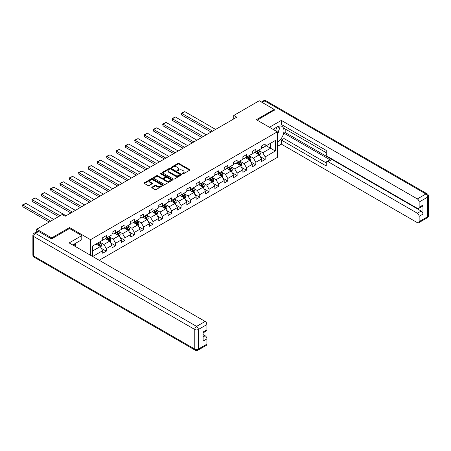 <?xml version="1.0" encoding="UTF-8"?>
<svg xmlns="http://www.w3.org/2000/svg" width="451" height="451" viewBox="0 0 451 451"><rect width="100%" height="100%" fill="white"/><g stroke="black" fill="none" stroke-linecap="round" stroke-linejoin="round"><path stroke-width="0.68" d="M182.508 173.855A0.581 0.338 0 0 0 183.331 173.855L189.583 170.252A0.834 0.479 0 0 0 189.826 169.909A0.834 0.479 0 0 0 189.583 169.57L178.996 163.459A0.834 0.479 0 0 0 177.818 163.459L171.572 167.067A0.581 0.338 0 0 0 172.395 167.541L173.201 167.079A2.661 1.539 0 0 1 176.967 167.079L177.852 167.586A2.661 1.539 0 0 1 178.63 168.674A2.661 1.539 0 0 1 177.852 169.756L177.04 170.224A0.581 0.338 0 0 0 177.863 170.698L178.675 170.236A2.661 1.539 0 0 1 182.435 170.236L183.32 170.743A2.661 1.539 0 0 1 184.098 171.831A2.661 1.539 0 0 1 183.32 172.913L182.508 173.381A0.581 0.338 0 0 0 182.508 173.855L182.508 173.381M152.004 187.159A0.834 0.479 0 0 0 151.761 187.498A0.834 0.479 0 0 0 152.004 187.836L154.975 189.55A0.834 0.479 0 0 0 156.147 189.55L163.087 185.547A0.834 0.479 0 0 0 163.33 185.203A0.834 0.479 0 0 0 163.087 184.865L152.506 178.754A0.834 0.479 0 0 0 151.327 178.754L144.388 182.762A0.834 0.479 0 0 0 144.145 183.1A0.834 0.479 0 0 0 144.388 183.439L147.973 185.513A0.834 0.479 0 0 0 149.151 185.513L152.122 183.799A0.834 0.479 0 0 0 152.365 183.456A0.834 0.479 0 0 0 152.122 183.117L150.341 182.091A2.227 1.285 0 0 1 149.693 181.184A2.227 1.285 0 0 1 151.062 179.994A2.227 1.285 0 0 1 153.487 180.276L160.455 184.296A2.227 1.285 0 0 1 161.108 185.203A2.227 1.285 0 0 1 159.733 186.393A2.227 1.285 0 0 1 157.309 186.116L156.147 185.446A0.834 0.479 0 0 0 154.975 185.446L152.004 187.159L152.004 187.836L154.975 186.133L154.975 185.446M69.561 228.567L69.561 227.563L51.707 237.874L36.728 229.226L36.728 231.718M69.561 227.563L90.533 239.673L277.331 131.822L277.331 157.416L99.186 260.266M274.214 110.343L274.214 109.407L256.36 119.718L277.331 131.822M274.214 109.407L259.24 100.759L233.776 115.462L233.776 118.923M36.728 229.226L62.193 214.524L65.186 216.255L236.769 117.192L233.776 115.462M173.263 178.991A0.834 0.479 0 0 0 174.436 178.991L181.375 174.988A0.834 0.479 0 0 0 181.623 174.65A0.834 0.479 0 0 0 181.375 174.306L170.794 168.195A0.834 0.479 0 0 0 169.615 168.195L162.676 172.203A0.834 0.479 0 0 0 162.433 172.541A0.834 0.479 0 0 0 162.676 172.88L173.263 178.991M160.883 173.985A0.581 0.338 0 0 1 161.469 174.063L172.22 180.27L165.291 184.273A0.834 0.479 0 0 1 164.119 184.273L153.532 178.162L156.503 176.459L156.503 175.766L153.532 177.48A0.834 0.479 0 0 0 153.289 177.824A0.834 0.479 0 0 0 153.532 178.162L153.532 177.48M156.503 176.459A0.834 0.479 0 0 1 157.681 176.459L157.681 175.766A0.834 0.479 0 0 0 156.503 175.766M157.681 175.766L161.971 178.246A0.834 0.479 0 0 0 163.149 178.246L165.117 177.108A0.834 0.479 0 0 0 165.359 176.769A0.834 0.479 0 0 0 165.117 176.431L160.646 173.849A0.581 0.338 0 0 1 161.469 173.376L172.231 179.588A0.834 0.479 0 0 1 172.479 179.926A0.834 0.479 0 0 1 172.231 180.265L172.231 179.588M90.533 255.272L90.533 239.673M101.283 248.264L106.289 251.156L106.289 248.631L112.04 245.31L112.04 247.836L115.631 245.756L115.631 243.236L121.387 239.915L121.387 242.435L124.978 240.36L124.978 237.835L130.728 234.514L130.728 237.04L134.325 234.965L134.325 232.44L140.075 229.119L140.075 231.645L143.672 229.57L143.672 227.045L149.422 223.724L149.422 226.25L153.019 224.175L153.019 221.65L158.769 218.329L158.769 220.855L162.36 218.78L162.36 216.255L168.116 212.934L168.116 215.46L171.707 213.385L171.707 210.859L177.463 207.539L177.463 210.065L181.054 207.984L181.054 205.464L186.804 202.144L186.804 204.664L190.401 202.589L190.401 200.064L196.151 196.743L196.151 199.269L199.748 197.194L199.748 194.669L205.498 191.348L205.498 193.874L209.095 191.799L209.095 189.273L214.845 185.953L214.845 188.479L218.436 186.404L218.436 183.878L224.192 180.558L224.192 183.083L227.783 181.009L227.783 178.483L233.533 175.163L233.533 177.688L237.13 175.614L237.13 173.088L242.88 169.768L242.88 172.293L246.477 170.219L246.477 167.693L252.227 164.373L252.227 166.898L255.824 164.818L255.824 162.292L261.574 158.972L261.574 161.497L265.171 159.423L265.171 156.897L275.352 151.017L275.352 140.503L270.561 143.271L270.561 148.249L275.352 151.017M106.289 251.156L102.693 253.231L102.693 250.705L92.658 256.501M92.506 256.41L92.506 246.071L102.693 240.191L102.693 237.666L106.289 235.591L106.289 238.111L112.04 234.791L112.04 232.271L115.631 230.19L115.631 232.716L121.387 229.396L121.387 226.87L124.978 224.795L124.978 227.321L130.728 224L130.728 221.475L134.325 219.4L134.325 221.926L140.075 218.605L140.075 216.08L143.672 214.005L143.672 216.531L149.422 213.21L149.422 210.685L153.019 208.61L153.019 211.136L158.769 207.815L158.769 205.29L162.36 203.215L162.36 205.741L168.116 202.42L168.116 199.894L171.707 197.82L171.707 200.345L177.463 197.025L177.463 194.499L181.054 192.419L181.054 194.945L186.804 191.624L186.804 189.099L190.401 187.024L190.401 189.55L196.151 186.229L196.151 183.704L199.748 181.629L199.748 184.155L205.498 180.834L205.498 178.308L209.095 176.234L209.095 178.759L214.845 175.439L214.845 172.913L218.436 170.839L218.436 173.364L224.192 170.044L224.192 167.518L227.783 165.444L227.783 167.969L233.533 164.649L233.533 162.123L237.13 160.049L237.13 162.574L242.88 159.254L242.88 156.728L246.477 154.654L246.477 157.173L252.227 153.853L252.227 151.327L255.824 149.253L255.824 151.778L261.574 148.458L261.574 145.932L265.171 143.858L265.171 146.383L275.352 140.503M105.325 238.669L109.644 241.155L103.888 244.476L99.575 241.99M102.693 238.804L103.888 239.498L106.289 238.111M103.888 244.476L106.289 248.631M109.644 241.155L112.04 245.31M114.672 233.274L118.985 235.76L113.235 239.081L108.922 236.595M112.04 233.409L113.235 234.103L115.631 232.716M113.235 239.081L115.631 243.236M118.985 235.76L121.387 239.915M124.019 227.873L128.332 230.365L122.582 233.686L118.269 231.194M121.387 228.014L122.582 228.708L124.978 227.321M122.582 233.686L124.978 237.835M128.332 230.365L130.728 234.514M133.366 222.478L137.679 224.97L131.929 228.291L127.616 225.799M130.728 222.619L131.929 223.307L134.325 221.926M131.929 228.291L134.325 232.44M137.679 224.97L140.075 229.119M142.713 217.083L147.026 219.575L141.276 222.895L136.963 220.404M140.075 217.224L141.276 217.912L143.672 216.531M141.276 222.895L143.672 227.045M147.026 219.575L149.422 223.724M152.06 211.688L156.373 214.18L150.623 217.5L146.304 215.009M149.422 211.829L150.623 212.517L153.019 211.136M150.623 217.5L153.019 221.65M156.373 214.18L158.769 218.329M161.402 206.293L165.72 208.785L159.964 212.105L155.651 209.614M158.769 206.428L159.964 207.122L162.36 205.741M159.964 212.105L162.36 216.255M165.72 208.785L168.116 212.934M170.749 200.898L175.061 203.384L169.311 206.705L164.998 204.218M168.116 201.033L169.311 201.727L171.707 200.345M169.311 206.705L171.707 210.859M175.061 203.384L177.463 207.539M180.096 195.503L184.408 197.989L178.658 201.309L174.345 198.823M177.463 195.638L178.658 196.332L181.054 194.945M178.658 201.309L181.054 205.464M184.408 197.989L186.804 202.144M189.443 190.102L193.755 192.594L188.005 195.914L183.692 193.423M186.804 190.243L188.005 190.936L190.401 189.55M188.005 195.914L190.401 200.064M193.755 192.594L196.151 196.743M198.79 184.707L203.102 187.199L197.352 190.519L193.039 188.028M196.151 184.848L197.352 185.541L199.748 184.155M197.352 190.519L199.748 194.669M203.102 187.199L205.498 191.348M208.136 179.312L212.449 181.804L206.699 185.124L202.381 182.632M205.498 179.453L206.699 180.141L209.095 178.759M206.699 185.124L209.095 189.273M212.449 181.804L214.845 185.953M217.478 173.917L221.796 176.409L216.04 179.729L211.728 177.237M214.845 174.058L216.04 174.746L218.436 173.364M216.04 179.729L218.436 183.878M221.796 176.409L224.192 180.558M226.825 168.522L231.137 171.014L225.387 174.334L221.075 171.842M224.192 168.657L225.387 169.35L227.783 167.969M225.387 174.334L227.783 178.483M231.137 171.014L233.533 175.163M236.172 163.127L240.484 165.613L234.734 168.933L230.422 166.447M233.533 163.262L234.734 163.955L237.13 162.574M234.734 168.933L237.13 173.088M240.484 165.613L242.88 169.768M245.519 157.732L249.831 160.218L244.081 163.538L239.769 161.052M242.88 157.867L244.081 158.56L246.477 157.173M244.081 163.538L246.477 167.693M249.831 160.218L252.227 164.373M254.866 152.331L259.178 154.823L253.428 158.143L249.115 155.651M252.227 152.472L253.428 153.165L255.824 151.778M253.428 158.143L255.824 162.292M259.178 154.823L261.574 158.972M266.248 145.763L270.561 148.249L262.775 152.748L258.457 150.256M261.574 147.077L262.775 147.77L265.171 146.383M262.775 152.748L265.171 156.897M51.707 237.874L51.707 238.804M92.506 251.049L100.297 246.556L95.984 244.064M100.297 246.556L102.693 250.705M260.165 156.536L265.171 159.423M250.818 161.932L255.824 164.818M241.477 167.327L246.477 170.219M232.13 172.722L237.13 175.614M222.783 178.117L227.783 181.009M213.436 183.518L218.436 186.404M204.089 188.913L209.095 191.799M194.742 194.308L199.748 197.194M185.4 199.703L190.401 202.589M176.053 205.098L181.054 207.984M166.707 210.493L171.707 213.385M157.36 215.888L162.36 218.78M148.013 221.289L153.019 224.175M138.666 226.684L143.672 229.57M129.324 232.079L134.325 234.965M119.977 237.474L124.978 240.36M110.63 242.869L115.631 245.756M182.74 173.939L183.32 173.607A2.661 1.539 0 0 0 184.098 172.519L184.098 171.831M178.63 168.674L178.63 169.362A2.661 1.539 0 0 1 177.852 170.45L177.271 170.782M189.572 170.258L178.996 164.153A0.834 0.479 0 0 0 177.818 164.153L171.803 167.625M181.364 174.994L170.794 168.888A0.834 0.479 0 0 0 169.615 168.888L162.687 172.885M179.91 174.887A0.581 0.338 0 0 0 179.91 174.407L170.613 169.046A0.581 0.338 0 0 0 169.79 169.046L168.939 169.537A2.661 1.539 0 0 0 168.161 170.625A2.661 1.539 0 0 0 168.939 171.713L175.292 175.377A2.661 1.539 0 0 0 179.053 175.377L179.91 174.887L179.91 175.574A0.581 0.338 0 0 0 180.079 175.338L180.079 174.65M168.161 170.625L168.161 171.318A2.661 1.539 0 0 0 168.939 172.4L168.939 171.713M179.91 175.574L179.053 176.07A2.661 1.539 0 0 1 175.292 176.07L168.939 172.4M157.681 176.459L161.971 178.94A0.834 0.479 0 0 0 163.149 178.94L165.117 177.801A0.834 0.479 0 0 0 165.359 177.463L165.359 176.769M166.425 180.817A2.227 1.285 0 0 0 168.849 181.093A2.227 1.285 0 0 0 170.224 179.91A2.227 1.285 0 0 0 169.57 179.002L167.118 177.581A0.834 0.479 0 0 0 165.94 177.581L163.972 178.72A0.834 0.479 0 0 0 163.73 179.058A0.834 0.479 0 0 0 163.972 179.402L166.425 180.817L166.425 181.511A2.227 1.285 0 0 0 168.849 181.787A2.227 1.285 0 0 0 170.224 180.603L170.224 179.91M163.73 179.058L163.73 179.752A0.834 0.479 0 0 0 163.972 180.09L163.972 179.402M166.425 181.511L163.972 180.09M161.108 185.203L161.108 185.897A2.227 1.285 0 0 1 159.733 187.086A2.227 1.285 0 0 1 157.309 186.804L156.147 186.133A0.834 0.479 0 0 0 154.975 186.133M149.693 181.184L149.693 181.877A2.227 1.285 0 0 0 150.341 182.785L150.341 182.091M152.111 183.805L150.341 182.785M163.076 185.553L152.506 179.447A0.834 0.479 0 0 0 151.327 179.447L144.399 183.444M259.652 155.646L260.362 153.847A2.244 1.297 -120 0 0 259.646 151.936L258.412 150.284M212.596 131.145L181.764 113.348L184.758 111.617L215.595 129.42M256.253 153.137L255.413 152.015M181.764 115.073L181.432 113.844L181.432 113.156L181.764 113.348L181.764 115.073L211.102 132.013M256.551 151.356L257.792 153.007A2.244 1.297 60 0 1 258.434 154.36L259.15 153.943A2.244 1.297 -120 0 0 258.508 152.596L257.273 150.944M256.709 151.265L258.079 153.098A1.144 0.66 60 0 1 258.288 153.447L259.15 153.943M181.432 113.156L184.758 111.617M276.784 131.506A5.508 3.18 120 0 0 275.973 127.594M275.031 130.491A3.771 2.176 120 0 0 274.253 128.597A3.771 2.176 120 0 0 274.242 128.591M278.07 126.443L279.547 128.535L277.331 134.246M74.105 244.138L75.492 246.584M272.985 129.313L277.213 126.878A9.533 5.502 120 0 1 281.976 126.404A9.533 5.502 120 0 1 283.459 133.964A9.533 5.502 120 0 1 277.331 142.369M277.331 146.451L281.345 144.134L281.345 140.052L326.276 165.996L326.276 162.743A2.543 1.466 -120 0 1 326.806 161.582A2.543 1.466 -120 0 1 328.074 161.706L417.338 213.244L421.178 211.029A2.543 1.466 60 0 1 422.97 214.146L422.97 205.081A2.543 1.466 60 0 1 422.446 206.242L418.613 208.458A2.543 1.466 -120 0 0 419.137 207.297L419.137 202.037A2.543 1.466 -120 0 0 417.338 198.925L425.907 193.981L264.748 100.934L262.144 102.439M285.179 128.986L285.179 132.515L283.983 133.208L283.983 138.53L281.345 140.052M283.983 126.009L283.983 128.293L326.276 152.714M418.613 208.458A2.543 1.466 -120 0 1 417.338 208.334L328.074 156.796A2.543 1.466 -120 0 1 326.276 153.684L326.276 150.431L281.345 124.487L281.345 120.406L417.338 198.925M269.45 127.272L281.345 120.406M281.345 144.134L417.338 222.653A2.543 1.466 -120 0 0 418.613 222.777A2.543 1.466 -120 0 0 419.137 221.616L419.137 216.356A2.543 1.466 -120 0 0 417.338 213.244M274.214 110.134L257.171 120.18M283.983 133.208L330.713 160.184L328.074 161.706M285.179 132.515L421.178 211.029M283.983 138.53L326.276 162.952M326.806 161.582L329.439 160.06A2.543 1.466 60 0 1 330.713 160.184M277.331 134.528A9.533 5.502 120 0 0 279.062 129.781M279.22 128.073A9.533 5.502 120 0 0 278.983 126.128M38.651 231.47L35.415 233.342A2.543 1.466 -120 0 0 34.141 233.212L37.377 231.346A2.543 1.466 60 0 1 38.651 231.47L51.527 238.912L69.499 228.533L81.783 235.625L81.783 239.706L73.276 244.617A9.533 5.502 120 0 0 72.701 244.978M81.783 235.625L69.144 242.92L205.137 321.439A2.543 1.466 60 0 1 206.936 324.551L206.936 329.811A2.543 1.466 60 0 1 206.411 330.972L203.102 332.883M75.255 245.772L75.255 243.472M203.102 336.936L205.137 335.758A2.543 1.466 60 0 1 206.936 338.87L206.936 344.13A2.543 1.466 60 0 1 206.411 345.291L197.842 350.241A2.543 1.466 -120 0 0 198.367 349.074L206.936 344.13M206.936 329.811L203.102 332.021L203.102 341.086L206.936 338.87M205.137 335.758L203.102 334.58M250.305 161.041L251.015 159.242A2.244 1.297 -120 0 0 250.299 157.331L249.065 155.68M203.249 136.546L172.417 118.743L175.411 117.012L206.248 134.815M246.911 158.532L246.071 157.41M172.417 120.468L172.085 119.244L172.085 118.551L172.417 118.743L172.417 120.468L201.755 137.408M247.21 156.756L248.445 158.402A2.244 1.297 60 0 1 249.087 159.755L249.803 159.338A2.244 1.297 -120 0 0 249.161 157.991L247.926 156.339M247.362 156.666L248.738 158.493A1.144 0.66 60 0 1 248.946 158.842L249.803 159.338M172.085 118.551L175.411 117.012M240.958 166.436L241.674 164.638A2.244 1.297 -120 0 0 240.958 162.726L239.718 161.08M193.907 141.941L163.07 124.138L166.064 122.407L196.901 140.21M237.564 163.927L236.724 162.805M163.07 125.868L162.738 124.639L162.738 123.946L163.07 124.138L163.07 125.868L192.408 142.804M237.863 162.151L239.098 163.803A2.244 1.297 60 0 1 239.74 165.151L240.462 164.733A2.244 1.297 -120 0 0 239.819 163.386L238.579 161.734M238.015 162.061L239.391 163.893A1.144 0.66 60 0 1 239.599 164.237L240.462 164.733M162.738 123.946L166.064 122.407M231.611 171.831L232.327 170.038A2.244 1.297 -120 0 0 231.611 168.122L230.371 166.475M184.56 147.336L153.723 129.533L156.717 127.802L187.554 145.605M228.217 169.322L227.377 168.2M153.723 131.264L153.396 129.341L153.723 129.533L153.723 131.264L183.061 148.199M228.516 167.546L229.751 169.198A2.244 1.297 60 0 1 230.393 170.546L231.115 170.134A2.244 1.297 -120 0 0 230.472 168.781L229.232 167.129M228.674 167.456L230.044 169.288A1.144 0.66 60 0 1 230.252 169.632L231.115 170.134M153.396 129.341L156.717 127.802M222.27 177.226L222.98 175.433A2.244 1.297 -120 0 0 222.264 173.522L221.029 171.87M175.214 152.731L144.376 134.928L147.376 133.197L178.207 151M218.87 174.717L218.03 173.601M144.376 136.659L144.049 134.736L144.376 134.928L144.376 136.659L173.714 153.594M219.169 172.942L220.404 174.593A2.244 1.297 60 0 1 221.046 175.941L221.768 175.529A2.244 1.297 -120 0 0 221.125 174.176L219.891 172.524M219.327 172.851L220.697 174.684A1.144 0.66 60 0 1 220.905 175.027L221.768 175.529M144.049 134.736L147.376 133.197M212.923 182.621L213.633 180.828A2.244 1.297 -120 0 0 212.917 178.917L211.682 177.266M165.867 158.126L135.029 140.323L138.029 138.592L168.86 156.396M209.523 180.118L208.683 178.996M135.029 142.054L134.702 140.131L135.029 140.323L135.029 142.054L164.367 158.994M209.822 178.337L211.062 179.988A2.244 1.297 60 0 1 211.705 181.336L212.421 180.924A2.244 1.297 -120 0 0 211.778 179.571L210.544 177.925M209.98 178.246L211.35 180.079A1.144 0.66 60 0 1 211.558 180.428L212.421 180.924M134.702 140.131L138.029 138.592M203.576 188.016L204.286 186.224A2.244 1.297 -120 0 0 203.57 184.312L202.336 182.661M156.52 163.521L125.688 145.718L128.682 143.993L159.519 161.791M200.176 185.513L199.336 184.391M125.688 147.449L125.355 146.22L125.355 145.532L125.688 145.718L125.688 147.449L155.026 164.389M200.475 183.732L201.715 185.384A2.244 1.297 60 0 1 202.358 186.737L203.074 186.319A2.244 1.297 -120 0 0 202.431 184.966L201.197 183.32M200.633 183.642L202.003 185.474A1.144 0.66 60 0 1 202.211 185.823L203.074 186.319M125.355 145.532L128.682 143.993M194.229 193.417L194.939 191.619A2.244 1.297 -120 0 0 194.223 189.708L192.989 188.056M147.173 168.916L116.341 151.113L119.335 149.388L150.172 167.191M190.835 190.908L189.995 189.786M116.341 152.844L116.008 151.615L116.008 150.927L116.341 151.113L116.341 152.844L145.679 169.785M191.134 189.127L192.368 190.779A2.244 1.297 60 0 1 193.011 192.132L193.727 191.714A2.244 1.297 -120 0 0 193.084 190.367L191.85 188.715M191.286 189.037L192.662 190.869A1.144 0.66 60 0 1 192.87 191.218L193.727 191.714M116.008 150.927L119.335 149.388M184.882 198.812L185.598 197.014A2.244 1.297 -120 0 0 184.882 195.103L183.642 193.451M137.831 174.317L106.994 156.514L109.988 154.783L140.825 172.586M181.488 196.303L180.648 195.182M106.994 158.239L106.661 157.016L106.661 156.322L106.994 156.514L106.994 158.239L136.332 175.18M181.787 194.528L183.021 196.174A2.244 1.297 60 0 1 183.664 197.527L184.386 197.11A2.244 1.297 -120 0 0 183.743 195.762L182.503 194.11M181.945 194.437L183.315 196.264A1.144 0.66 60 0 1 183.523 196.613L184.386 197.11M106.661 156.322L109.988 154.783M175.535 204.207L176.251 202.409A2.244 1.297 -120 0 0 175.535 200.498L174.295 198.846M128.484 179.712L97.647 161.909L100.641 160.178L131.478 177.982M172.141 201.698L171.301 200.577M97.647 163.64L97.32 161.717L97.647 161.909L97.647 163.64L126.985 180.575M172.44 199.923L173.674 201.569A2.244 1.297 60 0 1 174.317 202.922L175.039 202.505A2.244 1.297 -120 0 0 174.396 201.157L173.156 199.505M172.598 199.832L173.968 201.659A1.144 0.66 60 0 1 174.176 202.009L175.039 202.505M97.32 161.717L100.641 160.178M166.194 209.602L166.904 207.81A2.244 1.297 -120 0 0 166.188 205.893L164.953 204.247M119.137 185.107L88.3 167.304L91.299 165.573L122.131 183.377M162.794 207.094L161.954 205.972M88.3 169.035L87.973 167.112L88.3 167.304L88.3 169.035L117.638 185.97M163.093 205.318L164.327 206.97A2.244 1.297 60 0 1 164.97 208.317L165.692 207.905A2.244 1.297 -120 0 0 165.049 206.552L163.814 204.901M163.251 205.228L164.621 207.06A1.144 0.66 60 0 1 164.829 207.404L165.692 207.905M87.973 167.112L91.299 165.573M156.847 214.997L157.557 213.205A2.244 1.297 -120 0 0 156.841 211.293L155.606 209.642M109.79 190.502L78.953 172.699L81.952 170.968L112.789 188.772M153.447 212.489L152.607 211.372M78.953 174.43L78.626 172.507L78.953 172.699L78.953 174.43L108.291 191.365M153.746 210.713L154.986 212.365A2.244 1.297 60 0 1 155.629 213.712L156.345 213.3A2.244 1.297 -120 0 0 155.702 211.947L154.468 210.296M153.904 210.623L155.274 212.455A1.144 0.66 60 0 1 155.482 212.799L156.345 213.3M78.626 172.507L81.952 170.968M147.5 220.392L148.21 218.6A2.244 1.297 -120 0 0 147.494 216.689L146.259 215.037M100.443 195.897L69.612 178.094L72.605 176.364L103.442 194.167M144.106 217.889L143.266 216.768M69.612 179.825L69.279 178.596L69.279 177.903L69.612 178.094L69.612 179.825L98.949 196.76M144.399 216.108L145.639 217.76A2.244 1.297 60 0 1 146.282 219.107L146.998 218.696A2.244 1.297 -120 0 0 146.355 217.343L145.121 215.691M144.557 216.018L145.932 217.85A1.144 0.66 60 0 1 146.135 218.199L146.998 218.696M69.279 177.903L72.605 176.364M138.153 225.788L138.863 223.995A2.244 1.297 -120 0 0 138.147 222.084L136.912 220.432M91.096 201.293L60.265 183.489L63.258 181.764L94.096 199.562M134.759 223.284L133.919 222.163M60.265 185.22L59.932 183.991L59.932 183.303L60.265 183.489L60.265 185.22L89.602 202.161M135.058 221.503L136.292 223.155A2.244 1.297 60 0 1 136.935 224.508L137.651 224.091A2.244 1.297 -120 0 0 137.008 222.738L135.774 221.091M135.21 221.413L136.585 223.245A1.144 0.66 60 0 1 136.794 223.595L137.651 224.091M59.932 183.303L63.258 181.764M128.806 231.188L129.522 229.39A2.244 1.297 -120 0 0 128.806 227.479L127.565 225.827M81.755 206.688L50.918 188.884L53.911 187.159L84.749 204.963M125.412 228.68L124.572 227.558M50.918 190.615L50.585 189.386L50.585 188.698L50.918 188.884L50.918 190.615L80.255 207.556M125.711 226.898L126.945 228.55A2.244 1.297 60 0 1 127.588 229.903L128.309 229.486A2.244 1.297 -120 0 0 127.667 228.138L126.427 226.487M125.868 226.808L127.238 228.64A1.144 0.66 60 0 1 127.447 228.99L128.309 229.486M50.585 188.698L53.911 187.159M119.459 236.583L120.175 234.785A2.244 1.297 -120 0 0 119.459 232.874L118.218 231.222M72.408 212.088L41.571 194.285L44.564 192.554L75.402 210.358M116.065 234.075L115.225 232.953M41.571 196.01L41.244 194.093L41.571 194.285L41.571 196.01L70.908 212.951M116.364 232.299L117.598 233.945A2.244 1.297 60 0 1 118.241 235.298L118.963 234.881A2.244 1.297 -120 0 0 118.32 233.533L117.08 231.882M116.521 232.203L117.891 234.035A1.144 0.66 60 0 1 118.1 234.385L118.963 234.881M41.244 194.093L44.564 192.554M110.117 241.978L110.828 240.18A2.244 1.297 -120 0 0 110.112 238.269L108.877 236.617M60.068 215.753L32.224 199.68L35.223 197.95L66.055 215.753M106.718 239.47L105.878 238.348M32.224 201.411L31.897 199.489L32.224 199.68L32.224 201.411L58.568 216.615M107.017 237.694L108.251 239.34A2.244 1.297 60 0 1 108.894 240.693L109.616 240.276A2.244 1.297 -120 0 0 108.973 238.929L107.738 237.277M107.175 237.604L108.544 239.43A1.144 0.66 60 0 1 108.753 239.78L109.616 240.276M31.897 199.489L35.223 197.95M100.77 247.374L101.481 245.581A2.244 1.297 -120 0 0 100.765 243.664L99.53 242.018M50.721 221.148L22.877 205.075L25.876 203.345L53.714 219.417M97.371 244.865L96.531 243.743M22.877 206.806L22.55 204.884L22.877 205.075L22.877 206.806L49.221 222.01M97.67 243.089L98.91 244.741A2.244 1.297 60 0 1 99.553 246.088L100.269 245.677A2.244 1.297 -120 0 0 99.626 244.324L98.391 242.672M97.828 242.999L99.197 244.831A1.144 0.66 60 0 1 99.406 245.175L100.269 245.677M22.55 204.884L25.876 203.345M183.32 173.607L183.32 172.913M177.04 170.698L177.04 170.224M177.852 170.45L177.852 169.756M171.572 167.541L171.572 167.067M177.818 164.153L177.818 163.459M178.996 164.153L178.996 163.459M189.583 170.252L189.583 169.57M162.676 172.88L162.676 172.203M169.615 168.888L169.615 168.195M170.794 168.888L170.794 168.195M181.375 174.988L181.375 174.306M175.292 176.07L175.292 175.377M179.053 176.07L179.053 175.377M161.971 178.94L161.971 178.246M163.149 178.94L163.149 178.246M165.117 177.801L165.117 177.108M161.469 174.063L161.469 173.376M156.147 186.133L156.147 185.446M157.309 186.804L157.309 186.116M152.122 183.799L152.122 183.117M144.388 183.439L144.388 182.762M151.327 179.447L151.327 178.754M152.506 179.447L152.506 178.754M163.087 185.547L163.087 184.865M258.959 154.699L260.351 153.892M258.508 152.596L259.646 151.936M256.912 153.515L257.792 153.007M419.137 207.297L422.97 205.081M422.97 214.146L419.137 216.356M419.137 221.616L427.706 216.672L427.706 197.093L419.137 202.037M427.706 216.672A2.543 1.466 60 0 1 427.182 217.833A2.543 2.543 0 0 0 428.45 215.629A2.543 1.466 180 0 1 427.706 216.672M427.706 197.093A2.543 1.466 0 0 0 428.45 196.055A2.543 2.543 0 0 0 427.182 193.851A2.543 1.466 -60 0 0 425.907 193.981A2.543 1.466 60 0 1 427.706 197.093M261.4 102.011L263.48 100.81A2.543 1.466 60 0 1 264.748 100.934A2.543 1.466 -60 0 1 266.022 100.81L427.182 193.851M34.141 233.212A2.543 2.543 0 0 0 32.872 235.416A2.543 1.466 180 0 0 33.616 236.454A2.543 1.466 -60 0 1 35.415 233.342L196.574 326.383A2.543 1.466 -60 0 0 194.776 329.495L33.616 236.454L33.616 256.033L194.776 349.074L194.776 329.495A2.543 1.466 -0 0 0 198.367 329.495L198.367 349.074A2.543 1.466 180 0 1 194.776 349.074A2.543 1.466 -60 0 0 195.3 350.241A2.543 2.543 0 0 0 197.842 350.241M206.936 324.551L198.367 329.495A2.543 1.466 -120 0 0 196.574 326.383L205.137 321.439M34.141 257.194A2.543 1.466 -60 0 1 33.616 256.033A2.543 1.466 -0 0 1 32.872 254.995A2.543 2.543 0 0 0 34.141 257.194L195.3 350.241M249.612 160.094L251.004 159.288M249.161 157.991L250.299 157.331M247.565 158.91L248.445 158.402M240.265 165.489L241.657 164.683M239.819 163.386L240.958 162.726M238.218 164.305L239.098 163.803M230.918 170.884L232.31 170.078M230.472 168.781L231.611 168.122M228.871 169.706L229.751 169.198M221.571 176.279L222.963 175.473M221.125 174.176L222.264 173.522M219.53 175.101L220.404 174.593M212.224 181.674L213.622 180.874M211.778 179.571L212.917 178.917M210.183 180.496L211.062 179.988M202.882 187.069L204.275 186.269M202.431 184.966L203.57 184.312M200.836 185.891L201.715 185.384M193.535 192.464L194.928 191.664M193.084 190.367L194.223 189.708M191.489 191.286L192.368 190.779M184.188 197.865L185.581 197.059M183.743 195.762L184.882 195.103M182.142 196.681L183.021 196.174M174.841 203.26L176.234 202.454M174.396 201.157L175.535 200.498M172.801 202.076L173.674 201.569M165.494 208.655L166.887 207.849M165.049 206.552L166.188 205.893M163.454 207.477L164.327 206.97M156.147 214.05L157.546 213.244M155.702 211.947L156.841 211.293M154.107 212.872L154.986 212.365M146.806 219.445L148.199 218.645M146.355 217.343L147.494 216.689M144.76 218.267L145.639 217.76M137.459 224.84L138.852 224.04M137.008 222.738L138.147 222.084M135.413 223.662L136.292 223.155M128.112 230.235L129.505 229.435M127.667 228.138L128.806 227.479M126.066 229.057L126.945 228.55M118.765 235.636L120.158 234.83M118.32 233.533L119.459 232.874M116.724 234.452L117.598 233.945M109.418 241.031L110.811 240.225M108.973 238.929L110.112 238.269M107.377 239.847L108.251 239.34M100.071 246.426L101.469 245.62M99.626 244.324L100.765 243.664M98.03 245.248L98.91 244.741M418.613 222.777L427.182 217.833M428.45 215.629L428.45 196.055M266.022 100.81A2.543 2.543 0 0 0 263.48 100.81M32.872 235.416L32.872 254.995"/></g></svg>
